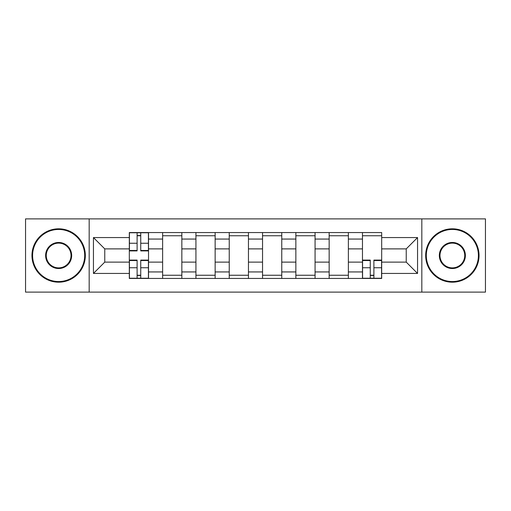 <?xml version="1.0" encoding="UTF-8"?>
<svg xmlns="http://www.w3.org/2000/svg" width="511" height="511" viewBox="0 0 511 511"><rect width="100%" height="100%" fill="white"/><g stroke="black" fill="none" stroke-linecap="round" stroke-linejoin="round"><path stroke-width="0.77" d="M421.824 292.12L485.45 292.12L485.45 218.88L25.55 218.88L25.55 292.12L421.824 292.12L421.824 218.88M162.626 278.45L162.626 239.059L148.529 239.059L148.529 278.45M148.529 239.059L148.529 232.55M162.626 239.059L162.626 232.55M181.839 232.55L181.839 278.45M195.93 278.45L195.93 232.55M215.144 232.55L215.144 278.45M229.241 278.45L229.241 232.55M248.455 232.55L248.455 278.45M262.545 278.45L262.545 232.55M281.759 232.55L281.759 278.45M295.856 278.45L295.856 232.55M315.07 232.55L315.07 278.45M329.161 278.45L329.161 232.55M348.374 232.55L348.374 278.45M362.471 278.45L362.471 232.55M362.471 262.117L348.374 262.117M329.161 262.117L315.07 262.117M295.856 262.117L281.759 262.117M262.545 262.117L248.455 262.117M229.241 262.117L215.144 262.117M195.93 262.117L181.839 262.117M162.626 262.117L148.529 262.117M362.471 248.883L348.374 248.883M329.161 248.883L315.07 248.883M295.856 248.883L281.759 248.883M262.545 248.883L248.455 248.883M229.241 248.883L215.144 248.883M195.93 248.883L181.839 248.883M162.626 248.883L148.529 248.883M104.761 262.117L129.315 262.117L129.315 248.883L104.761 248.883L104.761 262.117L93.449 273.436L93.449 237.564L129.315 237.564L129.315 248.883M381.685 248.883L381.685 262.117L406.239 262.117L406.239 248.883L381.685 248.883L381.685 232.55L129.315 232.55L129.315 237.564M381.685 237.564L417.551 237.564L417.551 273.436L381.685 273.436L381.685 262.117M129.315 262.117L129.315 278.45L381.685 278.45L381.685 273.436M129.315 273.436L93.449 273.436M89.176 292.12L89.176 218.88M140.736 275.25L137.108 275.25M137.108 235.75L140.736 235.75M181.839 275.25L162.626 275.25M162.626 235.75L181.839 235.75M215.144 275.25L195.93 275.25M195.93 235.75L215.144 235.75M248.455 275.25L229.241 275.25M229.241 235.75L248.455 235.75M281.759 275.25L262.545 275.25M262.545 235.75L281.759 235.75M315.07 275.25L295.856 275.25M295.856 235.75L315.07 235.75M348.374 275.25L329.161 275.25M329.161 235.75L348.374 235.75M373.892 275.25L370.264 275.25M362.471 235.75L381.685 235.75M93.449 237.564L104.761 248.883M406.239 262.117L417.551 273.436M406.239 248.883L417.551 237.564M140.736 250.907L140.736 232.761L148.426 232.761L148.426 250.907L140.736 250.907M137.108 235.539L140.736 235.539M137.108 232.761L129.424 232.761L129.424 250.907L137.108 250.907L137.108 232.761L140.736 232.761M137.108 260.093L137.108 278.24L129.424 278.24L129.424 260.093L137.108 260.093M140.736 275.461L137.108 275.461M140.736 278.24L148.426 278.24L148.426 260.093L140.736 260.093L140.736 278.24L137.108 278.24M58.644 281.548A26.048 26.048 0 0 0 84.692 255.5A26.048 26.048 0 0 0 58.644 229.452A26.048 26.048 0 0 0 32.595 255.5A26.048 26.048 0 0 0 58.644 281.548M58.644 228.813A26.687 26.687 0 0 1 85.331 255.5A26.687 26.687 0 0 1 58.644 282.187A26.687 26.687 0 0 1 31.957 255.5A26.687 26.687 0 0 1 58.644 228.813M58.644 268.524A13.024 13.024 0 0 1 45.62 255.5A13.024 13.024 0 0 1 58.644 242.476A13.024 13.024 0 0 1 71.668 255.5A13.024 13.024 0 0 1 58.644 268.524M58.644 243.115A12.385 12.385 0 0 0 46.258 255.5A12.385 12.385 0 0 0 58.644 267.885A12.385 12.385 0 0 0 71.029 255.5A12.385 12.385 0 0 0 58.644 243.115M452.356 281.548A26.048 26.048 0 0 0 478.405 255.5A26.048 26.048 0 0 0 452.356 229.452A26.048 26.048 0 0 0 426.308 255.5A26.048 26.048 0 0 0 452.356 281.548M452.356 228.813A26.687 26.687 0 0 1 479.043 255.5A26.687 26.687 0 0 1 452.356 282.187A26.687 26.687 0 0 1 425.669 255.5A26.687 26.687 0 0 1 452.356 228.813M452.356 268.524A13.024 13.024 0 0 1 439.332 255.5A13.024 13.024 0 0 1 452.356 242.476A13.024 13.024 0 0 1 465.38 255.5A13.024 13.024 0 0 1 452.356 268.524M452.356 243.115A12.385 12.385 0 0 0 439.971 255.5A12.385 12.385 0 0 0 452.356 267.885A12.385 12.385 0 0 0 464.742 255.5A12.385 12.385 0 0 0 452.356 243.115M370.264 260.093L370.264 278.24L362.574 278.24L362.574 260.093L370.264 260.093M373.892 275.461L370.264 275.461M373.892 278.24L381.576 278.24L381.576 260.093L373.892 260.093L373.892 278.24L370.264 278.24M329.161 239.059L315.07 239.059M295.856 239.059L281.759 239.059M262.545 239.059L248.455 239.059M229.241 239.059L215.144 239.059M195.93 239.059L181.839 239.059M362.471 239.059L348.374 239.059M329.161 271.941L315.07 271.941M295.856 271.941L281.759 271.941M262.545 271.941L248.455 271.941M229.241 271.941L215.144 271.941M195.93 271.941L181.839 271.941M162.626 271.941L148.529 271.941M362.471 271.941L348.374 271.941M140.736 250.46L148.426 250.46M140.736 243.249L148.426 243.249M129.424 250.46L137.108 250.46M129.424 243.249L137.108 243.249M137.108 260.54L129.424 260.54M137.108 267.751L129.424 267.751M148.426 260.54L140.736 260.54M148.426 267.751L140.736 267.751M370.264 260.54L362.574 260.54M370.264 267.751L362.574 267.751M381.576 260.54L373.892 260.54M381.576 267.751L373.892 267.751"/></g></svg>
